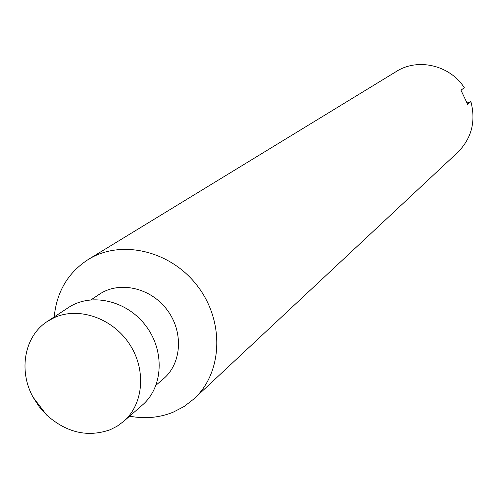 <?xml version="1.0" encoding="UTF-8"?>
<svg xmlns="http://www.w3.org/2000/svg" width="498" height="498" viewBox="0 0 498 498"><rect width="100%" height="100%" fill="white"/><g stroke="black" fill="none" stroke-linecap="round" stroke-linejoin="round"><path stroke-width="0.75" d="M467.199 102.937L470.89 101.636L467.641 104.325L460.98 90.238L464.298 87.679C449.881 65.145 417.847 57.7 396.377 71.463L88.302 259.446C68.045 272.574 56.679 291.735 54.207 316.927M54.282 317.624L47.472 321.359C24.402 335.969 18.158 370.481 33.086 397.23L39.149 406.648L46.6 415.008C66.502 432.7 87.71 437.611 110.207 429.73L117.223 426.151L123.548 421.482C143.717 404.133 146.524 369.454 129.293 343.794C112.268 318.004 78.665 306.488 54.282 317.624M123.548 421.482L142.428 405.005C163.244 387.17 165 350.779 145.715 325.673C126.697 300.369 91.165 292.307 68.407 307.583L47.472 321.359M156.048 385.184L163.562 378.717C181.938 363.179 183.662 331.4 166.892 309.582C150.365 287.583 119.29 280.729 99.395 294.268L91.146 299.777M129.623 416.179C144.856 419.055 159.341 417.741 173.074 412.238L184.223 406.449L194.139 398.736C222.656 372.56 224.716 321.509 197.638 286.219C170.895 250.675 121.157 238.984 88.302 259.446M194.139 398.736L457.793 152.295C471.631 138.295 475.995 121.412 470.89 101.636M33.086 397.23L46.6 415.008"/></g></svg>
